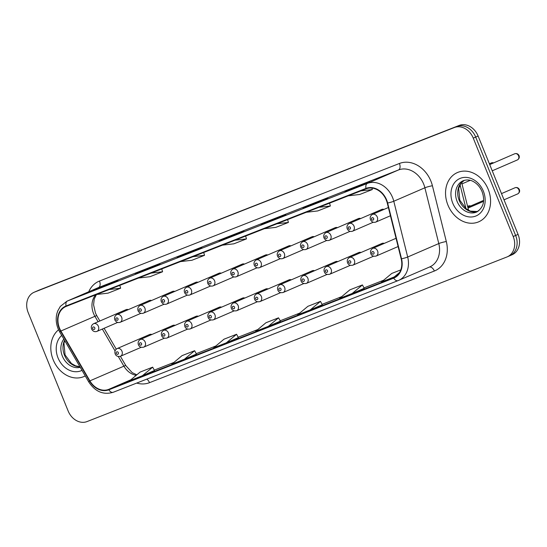<?xml version="1.0" encoding="UTF-8"?>
<svg xmlns="http://www.w3.org/2000/svg" width="547" height="547" viewBox="0 0 547 547"><rect width="100%" height="100%" fill="white"/><g stroke="black" fill="none" stroke-linecap="round" stroke-linejoin="round"><path stroke-width="0.82" d="M175.108 325.383A4.191 3.378 -113.4 0 0 172.873 325.403A4.191 3.378 -113.4 0 0 171.334 327.01M198.342 316.269A4.191 3.378 -113.4 0 0 196.113 316.296A4.191 3.378 -113.4 0 0 194.575 317.903M221.583 307.161A4.191 3.378 -113.4 0 0 219.354 307.182A4.191 3.378 -113.4 0 0 217.809 308.795M244.824 298.053A4.191 3.378 -113.4 0 0 242.595 298.074A4.191 3.378 -113.4 0 0 241.049 299.681M268.064 288.939A4.191 3.378 -113.4 0 0 265.835 288.966A4.191 3.378 -113.4 0 0 264.29 290.573M291.305 279.832A4.191 3.378 -113.4 0 0 289.076 279.852A4.191 3.378 -113.4 0 0 287.531 281.466M314.539 270.724A4.191 3.378 -113.4 0 0 312.31 270.744A4.191 3.378 -113.4 0 0 310.771 272.358M337.779 261.616A4.191 3.378 -113.4 0 0 335.55 261.637A4.191 3.378 -113.4 0 0 334.005 263.244M361.02 252.502A4.191 3.378 -113.4 0 0 358.791 252.529A4.191 3.378 -113.4 0 0 357.246 254.136M384.261 243.394A4.191 3.378 -113.4 0 0 382.032 243.415A4.191 3.378 -113.4 0 0 380.486 245.029M151.868 334.49A4.191 3.378 -113.4 0 0 149.639 334.511A4.191 3.378 -113.4 0 0 148.093 336.125M151.54 300.522A4.191 3.378 -113.4 0 0 149.31 300.549A4.191 3.378 -113.4 0 0 147.772 302.156M174.78 291.414A4.191 3.378 -113.4 0 0 172.551 291.435A4.191 3.378 -113.4 0 0 171.013 293.048M198.021 282.307A4.191 3.378 -113.4 0 0 195.792 282.327A4.191 3.378 -113.4 0 0 194.247 283.934M221.262 273.192A4.191 3.378 -113.4 0 0 219.032 273.22A4.191 3.378 -113.4 0 0 217.487 274.826M244.502 264.085A4.191 3.378 -113.4 0 0 242.273 264.105A4.191 3.378 -113.4 0 0 240.728 265.719M267.743 254.977A4.191 3.378 -113.4 0 0 265.507 254.998A4.191 3.378 -113.4 0 0 263.969 256.611M290.977 245.87A4.191 3.378 -113.4 0 0 288.748 245.89A4.191 3.378 -113.4 0 0 287.209 247.497M314.217 236.755A4.191 3.378 -113.4 0 0 311.988 236.783A4.191 3.378 -113.4 0 0 310.443 238.389M337.458 227.648A4.191 3.378 -113.4 0 0 335.229 227.668A4.191 3.378 -113.4 0 0 333.684 229.282M360.699 218.54A4.191 3.378 -113.4 0 0 358.47 218.561A4.191 3.378 -113.4 0 0 356.924 220.167M383.939 209.426A4.191 3.378 -113.4 0 0 381.71 209.453A4.191 3.378 -113.4 0 0 380.165 211.06M128.306 309.636A4.191 3.378 -113.4 0 0 126.077 309.657A4.191 3.378 -113.4 0 0 124.531 311.264M53.196 359.81A26.83 21.62 -113.4 0 0 83.978 376.541A26.83 21.62 -113.4 0 0 85.25 375.926A26.83 21.62 -113.4 0 1 83.978 376.541A26.83 21.62 -113.4 0 1 53.196 359.81A26.83 21.62 -113.4 0 1 58.563 329.786A26.83 21.62 -113.4 0 0 53.196 359.81M447.925 205.077A26.83 21.62 -113.4 0 0 478.714 221.808A26.83 21.62 -113.4 0 0 488.197 189.289A26.83 21.62 -113.4 0 0 457.408 172.558A26.83 21.62 -113.4 0 0 447.925 205.077A26.83 21.62 -113.4 0 0 478.714 221.808A26.83 21.62 -113.4 0 0 488.197 189.289A26.83 21.62 -113.4 0 0 457.408 172.558A26.83 21.62 -113.4 0 0 447.925 205.077M59.534 328.214A17.887 14.413 66.6 0 1 65.852 306.539A17.887 14.413 66.6 0 1 66.228 306.382L366.155 188.818A17.887 14.413 66.6 0 1 387.269 203.081L401.177 258.854A17.887 14.413 66.6 0 1 393.888 277.575A17.887 14.413 66.6 0 1 393.512 277.726L108.675 389.382A17.887 14.413 66.6 0 1 89.893 380.869L60.902 331.01A17.887 14.413 66.6 0 1 59.534 328.214M59.192 328.344A18.331 14.776 -113.4 0 0 60.601 331.215L89.592 381.074A18.331 14.776 -113.4 0 0 108.839 389.799L393.683 278.143A18.331 14.776 -113.4 0 0 401.532 258.793L387.632 203.019A18.331 14.776 -113.4 0 0 365.991 188.4L66.057 305.971A18.331 14.776 -113.4 0 0 59.192 328.344M509.36 255.928A16.766 13.511 -113.4 0 0 509.708 255.784L512.136 254.731A16.766 13.511 -113.4 0 0 518.064 234.41L478.112 136.025L475.685 137.078A16.766 13.511 -113.4 0 0 456.793 126.473L36.888 291.072A16.766 13.511 -113.4 0 0 36.54 291.216A16.766 13.511 -113.4 0 1 36.888 291.072L456.793 126.473A16.766 13.511 -113.4 0 1 475.685 137.078L515.636 235.463L475.685 137.078L473.258 138.131A16.766 13.511 -113.4 0 0 454.366 127.526L34.461 292.125A16.766 13.511 -113.4 0 0 34.112 292.269A16.766 13.511 -113.4 0 0 28.184 312.59L68.136 410.975A16.766 13.511 -113.4 0 0 87.028 421.573L506.925 256.981A16.766 13.511 -113.4 0 0 507.274 256.837A16.766 13.511 -113.4 0 0 513.202 236.509L473.258 138.131M509.708 255.784A16.766 13.511 -113.4 0 0 515.636 235.463A16.766 13.511 -113.4 0 1 509.708 255.784L507.274 256.837M357.547 186.944L369.697 181.693L357.116 186.623L344.966 191.881L357.547 186.944M357.287 187.047L357.116 186.623M315.598 203.388L327.749 198.13L303.017 208.318L315.598 203.388M315.339 203.491L315.168 203.067M273.65 219.832L285.801 214.574L261.069 224.762L273.65 219.832M273.391 219.935L273.22 219.511M105.858 285.602L118.008 280.351L105.421 285.281L93.277 290.539L105.858 285.602M105.598 285.705L105.421 285.281M147.806 269.158L159.956 263.907L147.375 268.837L135.225 274.095L147.806 269.158M147.546 269.261L147.375 268.837M189.754 252.721L201.905 247.463L177.173 257.651L189.754 252.721M189.494 252.823L189.324 252.399M231.702 236.277L243.853 231.019L219.121 241.206L231.702 236.277M231.443 236.379L231.272 235.955M352.186 293.486L364.213 288.283L362.429 284.932L349.841 289.869L339.605 298.416L352.186 293.486L362.429 284.932M400.787 269.897L391.789 273.425L381.553 281.978L396.479 276.03M226.342 342.819L238.369 337.615L236.584 334.265L223.996 339.195L213.754 347.748L226.342 342.819L236.584 334.265M184.394 359.256L196.421 354.059L194.636 350.709L182.048 355.639L171.806 364.193L184.394 359.256L194.636 350.709M142.446 375.7L154.473 370.497L152.688 367.146L140.1 372.083L129.858 380.637L142.446 375.7L152.688 367.146M310.238 309.93L322.265 304.727L320.48 301.376L307.893 306.313L297.657 314.86L310.238 309.93L320.48 301.376M268.29 326.374L280.44 321.116L278.532 317.821L265.945 322.751L255.702 331.304L268.29 326.374L278.532 317.821M222.41 245.159L233.89 243.812L246.478 238.882L245.658 236.051M234.998 240.229L246.478 238.882M180.462 261.603L191.942 260.256L204.53 255.319L203.71 252.495M193.05 256.673L204.53 255.319M138.514 278.047L149.994 276.7L162.582 271.763L161.762 268.933M151.102 273.117L162.582 271.763M96.566 294.491L108.046 293.144L120.634 288.207L119.814 285.377M109.154 289.554L120.634 288.207M264.358 228.714L275.838 227.367L288.426 222.438L287.606 219.607M276.946 223.785L288.426 222.438M306.306 212.277L317.786 210.923L330.374 205.993L329.554 203.163M318.894 207.34L330.374 205.993M348.254 195.833L359.735 194.479L372.322 189.549L371.892 188.072M360.842 190.896L372.322 189.549M394.134 277.042L399.542 272.522M478.112 136.025A16.766 13.511 -113.4 0 0 459.22 125.427L39.322 290.019A16.766 13.511 -113.4 0 0 38.974 290.163L34.112 292.269M95.732 294.819A17.887 14.413 -113.4 0 0 93.544 313.506A17.887 14.413 -113.4 0 0 94.918 316.303L98.091 321.759M88.73 291.77A27.945 22.523 66.6 0 1 99.492 281.035L399.426 163.471A5.586 3.309 -111.4 0 1 398.489 169.96L98.563 287.531A22.359 18.017 -113.4 0 0 98.098 287.722L66.994 301.171A22.359 18.017 66.6 0 1 67.459 300.98A5.586 3.309 68.6 0 0 66.057 305.971M399.426 163.471A27.945 22.523 66.6 0 1 430.913 181.139A27.945 22.523 66.6 0 1 432.417 185.754L446.318 241.528A27.945 22.523 66.6 0 1 434.352 271.025L149.509 382.674A27.945 22.523 66.6 0 1 136.716 383.078M423.679 184.093A22.359 18.017 -113.4 0 0 398.489 169.96L367.393 183.409A22.359 18.017 66.6 0 1 393.785 201.241L407.686 257.015A22.359 18.017 66.6 0 1 398.578 280.42A22.359 18.017 66.6 0 1 398.113 280.611A5.586 3.309 68.6 0 1 398.052 280.632L429.675 266.963A22.359 18.017 -113.4 0 0 438.79 243.565L424.882 187.792A22.359 18.017 -113.4 0 0 423.679 184.093M66.994 301.171L60.3 306.423L57.702 311.038L56.861 313.657C55.685 318.641 56.102 323.667 58.105 328.726L59.739 332.056A5.586 0.485 -30.2 0 1 60.601 331.215M397.984 280.659L113.27 392.261A5.586 3.309 -111.4 0 1 113.208 392.288A5.586 3.309 -111.4 0 1 108.839 389.799M393.683 278.143A5.586 3.309 68.6 0 0 398.052 280.632L113.208 392.288C103.369 395.18 95.212 391.72 88.73 381.915A5.586 0.485 -30.2 0 1 89.592 381.074M401.532 258.793A5.586 0.663 -14 0 0 407.686 257.015L438.79 243.565A5.586 0.663 166 0 1 446.318 241.528M387.632 203.019A5.586 0.663 -14 0 0 393.785 201.241L424.882 187.792A5.586 0.663 166 0 1 432.417 185.754M365.991 188.4A5.586 3.309 -111.4 0 1 367.393 183.409L67.459 300.98L98.563 287.531A5.586 3.309 -111.4 0 0 99.492 281.035M454.366 127.526L459.22 125.427M34.461 292.125L39.322 290.019M513.202 236.509L518.064 234.41M146.753 379.139A5.586 3.309 -111.4 0 1 149.509 382.674M429.388 267.093A5.586 3.309 -111.4 0 1 434.352 271.025M393.512 277.726L394.25 277.411M60.902 331.01L94.918 316.303A10.058 0.868 149.8 0 1 96.84 315.776L99.869 320.993M89.893 380.869L123.909 366.162A17.887 14.413 -113.4 0 0 136.23 375.317M102.337 329.055L115.041 350.907M118.296 356.507L123.909 366.162A10.058 0.868 149.8 0 1 125.831 365.635L132.183 372.637L136.825 374.818M108.675 389.382L130.897 379.768M154.275 370.128L173.925 362.429L154.275 370.128M196.223 353.683L215.874 345.984L196.223 353.683M238.171 337.239L257.822 329.54L238.171 337.239M280.119 320.795L299.77 313.096L280.119 320.795M322.067 304.358L341.718 296.652M364.015 287.913L383.666 280.208M465.982 208.619L460.041 184.777M98.385 326.327A4.191 3.378 66.6 0 1 96.908 331.407C94.624 332.118 92.853 331.325 91.602 329.02C90.87 326.723 91.534 324.952 93.578 323.715A4.191 3.378 66.6 0 1 98.385 326.327M92.675 328.624A1.395 1.128 -113.4 0 0 94.775 327.803A1.395 1.128 -113.4 0 0 92.675 328.624M149.639 334.511L117.14 348.569A4.191 3.378 66.6 0 1 121.947 351.181A4.191 3.378 66.6 0 1 120.47 356.261L141.167 347.311M118.337 352.665A1.395 1.128 -113.4 0 0 116.237 353.485A1.395 1.128 -113.4 0 0 118.337 352.665M64.58 340.378A17.039 13.73 -113.4 0 0 64.491 355.222A17.039 13.73 -113.4 0 0 79.917 366.763M63.828 339.085A17.039 13.73 -113.4 0 0 62.365 356.138A17.039 13.73 -113.4 0 0 80.252 367.331M61.708 335.441A20.389 16.431 -113.4 0 0 58.023 357.916A20.389 16.431 -113.4 0 0 82.009 370.36M121.625 317.219A4.191 3.378 66.6 0 1 120.142 322.299C117.865 323.01 116.094 322.21 114.843 319.913C114.111 317.609 114.774 315.845 116.819 314.6A4.191 3.378 66.6 0 1 121.625 317.219M115.916 319.516A1.395 1.128 -113.4 0 0 118.008 318.696A1.395 1.128 -113.4 0 0 115.916 319.516M144.866 308.105A4.191 3.378 66.6 0 1 143.382 313.185C141.105 313.896 139.335 313.103 138.083 310.805C137.352 308.501 138.008 306.73 140.059 305.493A4.191 3.378 66.6 0 1 144.866 308.105M139.15 310.409A1.395 1.128 -113.4 0 0 141.249 309.588A1.395 1.128 -113.4 0 0 139.15 310.409M168.107 298.997A4.191 3.378 66.6 0 1 166.623 304.077C164.339 304.788 162.575 303.995 161.324 301.691C160.592 299.394 161.249 297.623 163.293 296.385A4.191 3.378 66.6 0 1 168.107 298.997M162.391 301.301A1.395 1.128 -113.4 0 0 164.49 300.474A1.395 1.128 -113.4 0 0 162.391 301.301M191.347 289.889A4.191 3.378 66.6 0 1 189.864 294.97C187.58 295.681 185.816 294.881 184.558 292.583C183.833 290.286 184.489 288.515 186.534 287.271A4.191 3.378 66.6 0 1 191.347 289.889M185.631 292.187A1.395 1.128 -113.4 0 0 187.73 291.366A1.395 1.128 -113.4 0 0 185.631 292.187M172.873 325.403L140.381 339.461A4.191 3.378 66.6 0 1 145.187 342.073A4.191 3.378 66.6 0 1 143.711 347.154L164.408 338.203M141.57 343.55A1.395 1.128 -113.4 0 0 139.478 344.371A1.395 1.128 -113.4 0 0 141.57 343.55M196.113 316.296L163.621 330.347A4.191 3.378 66.6 0 1 168.428 332.966A4.191 3.378 66.6 0 1 166.944 338.046L187.648 329.089M164.811 334.443A1.395 1.128 -113.4 0 0 162.712 335.263A1.395 1.128 -113.4 0 0 164.811 334.443M219.354 307.182L186.855 321.239A4.191 3.378 66.6 0 1 191.669 323.851A4.191 3.378 66.6 0 1 190.185 328.932L210.889 319.981M188.052 325.335A1.395 1.128 -113.4 0 0 185.953 326.156A1.395 1.128 -113.4 0 0 188.052 325.335M464.177 180.373A17.039 13.73 -113.4 0 0 459.227 200.489A17.039 13.73 -113.4 0 0 477.654 211.532L470.352 211.128L466.16 208.763L459.815 200.216L458.68 188.448L460.827 183.498L464.212 180.366M457.101 201.412A17.039 13.73 -113.4 0 0 476.649 212.031C483.507 207.662 485.319 200.865 482.078 191.662C480.204 187.265 477.476 184.004 473.893 181.871C470.529 179.785 466.94 179.416 463.118 180.763A17.039 13.73 -113.4 0 0 457.101 201.412M483.363 191.19A20.389 16.431 -113.4 0 0 460.389 178.295A20.389 16.431 -113.4 0 0 452.759 203.183A20.389 16.431 -113.4 0 0 475.733 216.072A20.389 16.431 -113.4 0 0 483.363 191.19M214.581 280.775A4.191 3.378 66.6 0 1 213.104 285.862C210.821 286.566 209.05 285.773 207.798 283.476C207.067 281.172 207.73 279.401 209.774 278.163A4.191 3.378 66.6 0 1 214.581 280.775M208.872 283.079A1.395 1.128 -113.4 0 0 210.971 282.259A1.395 1.128 -113.4 0 0 208.872 283.079M237.822 271.668A4.191 3.378 66.6 0 1 236.345 276.748C234.061 277.459 232.29 276.666 231.039 274.362C230.308 272.064 230.971 270.293 233.015 269.056A4.191 3.378 66.6 0 1 237.822 271.668M232.113 273.972A1.395 1.128 -113.4 0 0 234.205 273.144A1.395 1.128 -113.4 0 0 232.113 273.972M261.063 262.56A4.191 3.378 66.6 0 1 259.579 267.64C257.302 268.351 255.531 267.558 254.28 265.254C253.548 262.957 254.205 261.186 256.256 259.948A4.191 3.378 66.6 0 1 261.063 262.56M255.346 264.857A1.395 1.128 -113.4 0 0 257.446 264.037A1.395 1.128 -113.4 0 0 255.346 264.857M242.595 298.074L210.096 312.132A4.191 3.378 66.6 0 1 214.909 314.744A4.191 3.378 66.6 0 1 213.426 319.824L234.123 310.874M211.292 316.221A1.395 1.128 -113.4 0 0 209.193 317.048A1.395 1.128 -113.4 0 0 211.292 316.221M265.835 288.966L233.337 303.017A4.191 3.378 66.6 0 1 238.15 305.636A4.191 3.378 66.6 0 1 236.666 310.717L257.363 301.759M234.533 307.113A1.395 1.128 -113.4 0 0 232.434 307.934A1.395 1.128 -113.4 0 0 234.533 307.113M289.076 279.852L256.577 293.91A4.191 3.378 66.6 0 1 261.384 296.522A4.191 3.378 66.6 0 1 259.907 301.609L280.604 292.652M257.767 298.006A1.395 1.128 -113.4 0 0 255.675 298.826A1.395 1.128 -113.4 0 0 257.767 298.006M284.303 253.452A4.191 3.378 66.6 0 1 282.82 258.533C280.536 259.237 278.772 258.444 277.52 256.146C276.789 253.842 277.445 252.078 279.49 250.834A4.191 3.378 66.6 0 1 284.303 253.452M278.587 255.75A1.395 1.128 -113.4 0 0 280.686 254.929A1.395 1.128 -113.4 0 0 278.587 255.75M307.544 244.338A4.191 3.378 66.6 0 1 306.06 249.418C303.776 250.129 302.012 249.336 300.754 247.039C300.029 244.735 300.686 242.964 302.73 241.726A4.191 3.378 66.6 0 1 307.544 244.338M301.828 246.642A1.395 1.128 -113.4 0 0 303.927 245.822A1.395 1.128 -113.4 0 0 301.828 246.642M330.785 235.231A4.191 3.378 66.6 0 1 329.301 240.311C327.017 241.022 325.246 240.229 323.995 237.924C323.27 235.627 323.927 233.856 325.971 232.619A4.191 3.378 66.6 0 1 330.785 235.231M325.068 237.535A1.395 1.128 -113.4 0 0 327.168 236.707A1.395 1.128 -113.4 0 0 325.068 237.535M354.018 226.123A4.191 3.378 66.6 0 1 352.541 231.203C350.258 231.914 348.487 231.114 347.236 228.817C346.504 226.52 347.167 224.749 349.212 223.504A4.191 3.378 66.6 0 1 354.018 226.123M348.309 228.42A1.395 1.128 -113.4 0 0 350.401 227.6A1.395 1.128 -113.4 0 0 348.309 228.42M493.503 162.951A3.35 2.701 -113.4 0 0 491.493 162.876L489.387 163.792M514.734 153.769C516.655 153.201 518.098 153.816 519.076 155.628C519.657 157.44 519.096 158.869 517.4 159.922A3.35 2.701 -113.4 0 0 518.583 155.861A3.35 2.701 -113.4 0 0 514.734 153.769L489.715 164.592M377.259 217.009A4.191 3.378 66.6 0 1 375.775 222.089C373.498 222.8 371.728 222.007 370.476 219.709C369.745 217.405 370.401 215.634 372.452 214.397A4.191 3.378 66.6 0 1 377.259 217.009M371.55 219.313A1.395 1.128 -113.4 0 0 373.642 218.492A1.395 1.128 -113.4 0 0 371.55 219.313M312.31 270.744L279.818 284.802A4.191 3.378 66.6 0 1 284.625 287.414A4.191 3.378 66.6 0 1 283.141 292.495L303.845 283.544M281.008 288.891A1.395 1.128 -113.4 0 0 278.915 289.719A1.395 1.128 -113.4 0 0 281.008 288.891M335.55 261.637L303.052 275.695A4.191 3.378 66.6 0 1 307.865 278.307A4.191 3.378 66.6 0 1 306.382 283.387L327.085 274.43M304.248 279.784A1.395 1.128 -113.4 0 0 302.149 280.604A1.395 1.128 -113.4 0 0 304.248 279.784M470.584 206.028A3.35 2.701 -113.4 0 0 468.581 205.952L470.919 205.884M358.791 252.529L326.292 266.58A4.191 3.378 66.6 0 1 331.106 269.199A4.191 3.378 66.6 0 1 329.622 274.279L350.319 265.322M327.489 270.676A1.395 1.128 -113.4 0 0 325.39 271.497A1.395 1.128 -113.4 0 0 327.489 270.676M382.032 243.415L349.533 257.473A4.191 3.378 66.6 0 1 354.347 260.085A4.191 3.378 66.6 0 1 352.863 265.165L373.56 256.215M350.73 261.569A1.395 1.128 -113.4 0 0 348.63 262.389A1.395 1.128 -113.4 0 0 350.73 261.569M518.905 189.823A3.35 2.701 -113.4 0 0 515.055 187.737C516.977 187.163 518.419 187.785 519.397 189.597C519.985 191.395 519.424 192.824 517.722 193.891A3.35 2.701 -113.4 0 0 518.905 189.823M396.049 238.294L372.774 248.365A4.191 3.378 66.6 0 1 377.58 250.977A4.191 3.378 66.6 0 1 376.104 256.058L398.107 246.54M373.97 252.454A1.395 1.128 -113.4 0 0 371.871 253.282A1.395 1.128 -113.4 0 0 373.97 252.454M59.739 332.056L88.73 381.915M322.067 304.351L341.725 296.652M364.015 287.907L383.673 280.208M104.115 328.289L116.231 349.13M120.395 356.295L125.831 365.635M96.84 315.776L95.52 313.157L93.585 304.843L94.207 299.106L96.429 294.546M231.73 236.263L219.169 241.186M189.782 252.707L177.221 257.63M147.834 269.151L135.273 274.074M105.886 285.596L93.325 290.519M273.678 219.819L261.117 224.742M315.626 203.375L303.065 208.298M357.574 186.937L345.013 191.86M461.634 182.479L468.581 210.328M117.605 322.457L96.908 331.407M126.077 309.657L93.578 323.715M117.14 348.569C115.096 349.806 114.439 351.577 115.164 353.875C115.998 356.035 117.762 356.829 120.47 356.261M64.751 340.672L63.944 343.181L65.079 354.948L71.431 363.488L75.616 365.861L79.869 366.675M140.846 313.342L120.142 322.299M149.31 300.549L116.819 314.6M164.086 304.235L143.382 313.185M172.551 291.435L140.059 305.493M187.327 295.127L166.623 304.077M195.792 282.327L163.293 296.385M210.561 286.013L189.864 294.97M219.032 273.22L186.534 287.271M140.381 339.461C138.336 340.699 137.673 342.47 138.405 344.767C139.239 346.921 141.003 347.721 143.711 347.154M163.621 330.347C161.57 331.591 160.914 333.355 161.645 335.66C162.473 337.814 164.244 338.607 166.944 338.046M186.855 321.239C184.811 322.477 184.154 324.248 184.886 326.552C185.713 328.706 187.484 329.499 190.185 328.932M233.801 276.905L213.104 285.862M242.273 264.105L209.774 278.163M257.042 267.798L236.345 276.748M265.507 254.998L233.015 269.056M280.283 258.683L259.579 267.64M288.748 245.89L256.256 259.948M210.096 312.132C208.051 313.369 207.395 315.14 208.12 317.438C208.954 319.598 210.725 320.392 213.426 319.824M233.337 303.017C231.292 304.262 230.636 306.033 231.36 308.33C232.195 310.484 233.959 311.284 236.666 310.717M256.577 293.91C254.533 295.148 253.87 296.918 254.601 299.223C255.435 301.376 257.199 302.17 259.907 301.609M303.523 249.576L282.82 258.533M311.988 236.783L279.49 250.834M326.757 240.468L306.06 249.418M335.229 227.668L302.73 241.726M349.998 231.36L329.301 240.311M358.47 218.561L325.971 232.619M373.239 222.246L352.541 231.203M381.71 209.453L349.212 223.504M491.493 162.876L493.838 162.808M517.4 159.922L492.238 170.808M470.222 180.332L461.989 183.888M390.435 215.757L375.775 222.089M388.377 207.511L372.452 214.397M279.818 284.802C277.767 286.04 277.11 287.811 277.842 290.108C278.669 292.269 280.44 293.062 283.141 292.495M303.052 275.695C301.007 276.932 300.351 278.703 301.082 281.001C301.91 283.155 303.681 283.955 306.382 283.387M468.581 205.952L467.596 206.383M326.292 266.58C324.248 267.825 323.592 269.589 324.323 271.893C325.15 274.047 326.921 274.84 329.622 274.279M483.63 200.387L467.808 207.231M349.533 257.473C347.489 258.71 346.832 260.481 347.557 262.786C348.391 264.939 350.155 265.733 352.863 265.165M515.055 187.737L501.496 193.604M483.555 201.358L468.02 208.079M372.774 248.365C370.729 249.603 370.066 251.374 370.798 253.671C371.632 255.832 373.396 256.625 376.104 256.058M517.722 193.891L504.019 199.819M478.905 210.677L476.239 211.833"/></g></svg>
